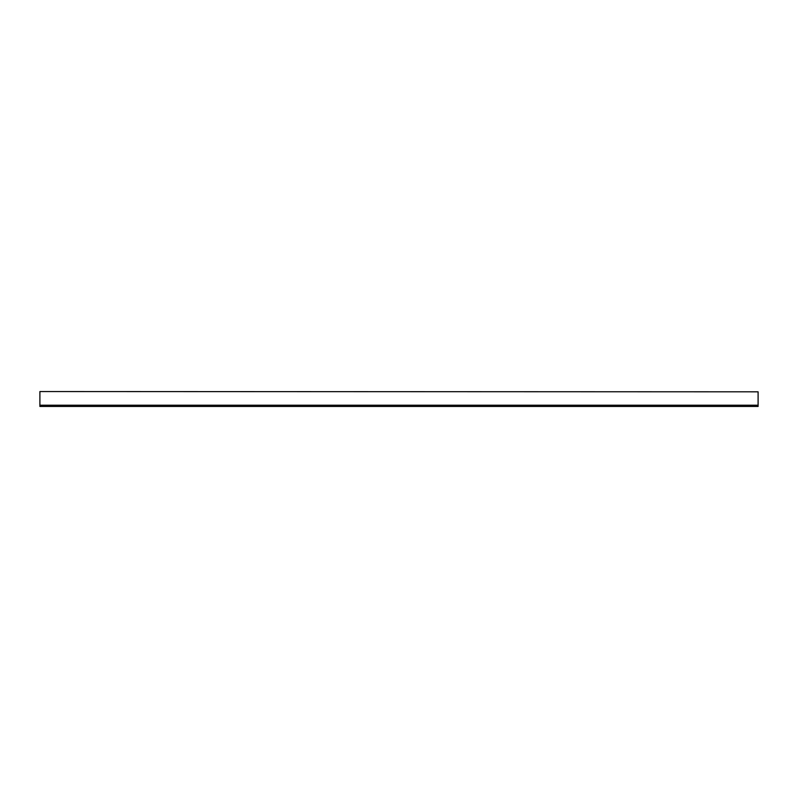 <?xml version="1.0" encoding="UTF-8"?>
<svg xmlns="http://www.w3.org/2000/svg" width="798" height="798" viewBox="0 0 798 798"><rect width="100%" height="100%" fill="white"/><g stroke="black" fill="none" stroke-linecap="round" stroke-linejoin="round"><path stroke-width="1.2" d="M39.9 391.818L39.9 406.451L758.1 406.451L758.1 391.818L39.9 391.549L758.1 391.818M39.9 405.224L758.1 405.224"/></g></svg>
